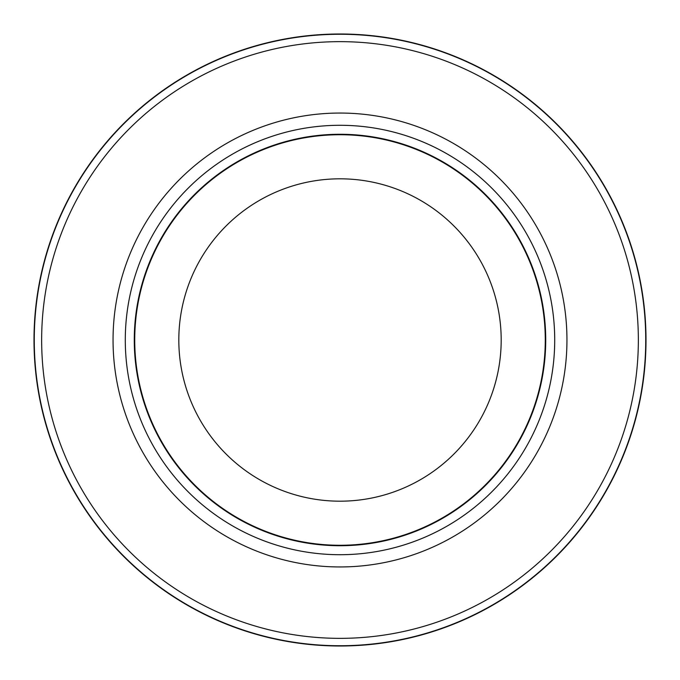 <?xml version="1.0" encoding="UTF-8"?>
<svg xmlns="http://www.w3.org/2000/svg" width="680" height="680" viewBox="0 0 680 680"><rect width="100%" height="100%" fill="white"/><g stroke="black" fill="none" stroke-linecap="round" stroke-linejoin="round"><path stroke-width="1.02" d="M340 34.255A305.745 305.745 0 0 1 645.745 340A305.745 305.745 0 0 1 340 645.745A305.745 305.745 0 0 1 34.255 340A305.745 305.745 0 0 1 340 34.255A305.736 305.736 0 0 1 645.736 340A305.736 305.736 0 0 1 340 645.736A305.736 305.736 0 0 1 34.264 340A305.736 305.736 0 0 1 340 34.264M340 125.29A214.71 214.71 0 0 1 554.71 340A214.71 214.71 0 0 1 340 554.71A214.71 214.71 0 0 1 125.29 340A214.71 214.71 0 0 1 340 125.29M340 134.274A205.725 205.725 0 0 1 545.726 340A205.725 205.725 0 0 1 340 545.726A205.725 205.725 0 0 1 134.274 340A205.725 205.725 0 0 1 340 134.274M340 134.725A205.275 205.275 0 0 1 545.275 340A205.275 205.275 0 0 1 340 545.275A205.275 205.275 0 0 1 134.725 340A205.275 205.275 0 0 1 340 134.725M340 178.815A161.185 161.185 0 0 1 501.185 340A161.185 161.185 0 0 1 340 501.185A161.185 161.185 0 0 1 178.815 340A161.185 161.185 0 0 1 340 178.815M340 41.65A298.35 298.35 0 0 1 638.35 340A298.35 298.35 0 0 1 340 638.35A298.35 298.35 0 0 1 41.65 340A298.35 298.35 0 0 1 340 41.65M340 646A306 306 0 0 1 34 340A306 306 0 0 1 340 34A305.991 305.991 0 0 1 645.991 340A305.991 305.991 0 0 1 340 645.991A305.991 305.991 0 0 1 34.008 340A305.991 305.991 0 0 1 340 34.008A306 306 0 0 1 646 340A306 306 0 0 1 340 646A306 306 0 0 0 646 340A306 306 0 0 0 340 34M340 113.05A226.95 226.95 0 0 1 566.95 340A226.95 226.95 0 0 1 340 566.95A226.95 226.95 0 0 1 113.05 340A226.95 226.95 0 0 1 340 113.05"/></g></svg>
